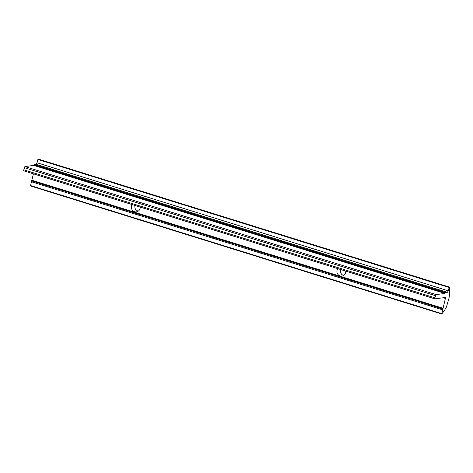 <?xml version="1.0" encoding="UTF-8"?>
<svg xmlns="http://www.w3.org/2000/svg" width="473" height="473" viewBox="0 0 473 473"><rect width="100%" height="100%" fill="white"/><g stroke="black" fill="none" stroke-linecap="round" stroke-linejoin="round"><path stroke-width="0.71" d="M446.423 307.072L449.066 297.919A33.258 7.917 107.3 0 0 449.35 287.111L448.144 290.777A1.549 0.367 -72.7 0 1 447.322 292.32L445.536 292.551L444.975 293.443L436.088 294.608L434.9 297.824L434.888 298.847L445.625 297.446L441.729 313.96A33.258 7.917 107.3 0 0 446.423 307.072M449.261 287.081L38.112 159.005L36.935 162.736A1.549 0.367 -72.7 0 1 36.114 164.273L34.328 164.503L33.766 165.396L24.88 166.561L23.65 170.8L434.829 298.83M345.739 271.094A4.582 4.423 82.5 0 1 340.099 275.936A4.582 4.423 82.5 0 1 337.888 268.652M340.442 269.787L340.412 270.804A4.582 4.423 -97.5 0 0 341.009 273.364L341.79 274.494L343.528 275.552M134.846 205.767L134.864 206.802A4.582 4.423 -97.5 0 0 135.639 209.415L137.891 211.26M140.215 207.097A4.582 4.423 82.5 0 1 134.557 211.697A4.582 4.423 82.5 0 1 132.204 204.602M33.406 173.839L30.467 185.948L441.64 313.93M445.087 293.307L33.885 165.26M444.975 293.443L33.766 165.396M449.072 287.489L37.87 159.448M448.144 290.777L36.935 162.736M447.322 292.32L36.114 164.273M445.536 292.551L34.328 164.503M445.418 292.686L34.216 164.639M441.687 313.581L30.485 185.54M442.746 309.856L31.537 181.809M442.858 308.958L31.656 180.911M442.781 308.556L31.579 180.509M442.829 308.195L31.62 180.148M445.578 298.469L443.272 297.748M434.9 297.824L23.691 169.777M435.497 295.702L24.294 167.661M436.088 294.608L24.88 166.561M38.112 159.005L449.32 287.052M30.467 185.948L441.67 313.995M23.65 170.8L434.858 298.847"/></g></svg>
